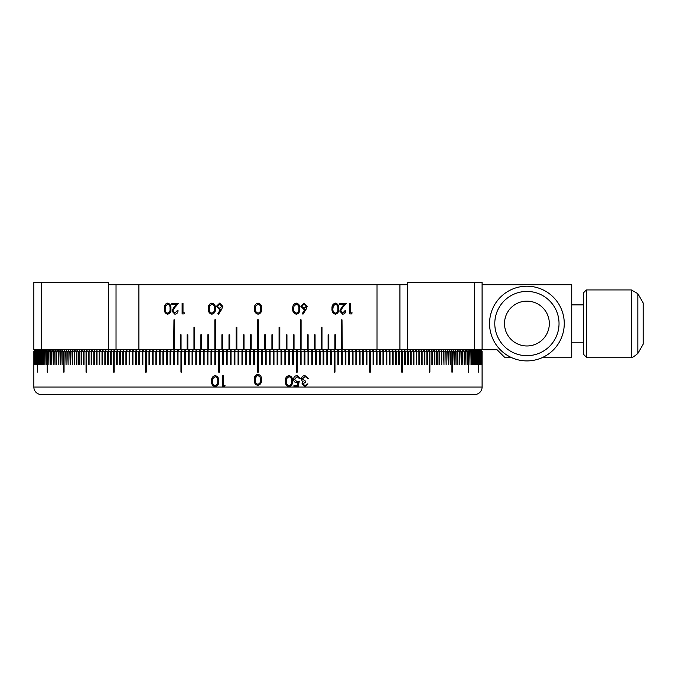 <?xml version="1.0" encoding="UTF-8"?>
<svg xmlns="http://www.w3.org/2000/svg" width="677" height="677" viewBox="0 0 677 677"><rect width="100%" height="100%" fill="white"/><g stroke="black" fill="none" stroke-linecap="round" stroke-linejoin="round"><path stroke-width="1.02" d="M480.594 349.704L481.339 350.449M482.058 351.202L481.296 350.458L482.083 351.202L482.092 372.122L482.083 351.202L482.058 364.649L482.049 351.202L481.965 364.649L481.939 351.202L481.796 364.649L481.762 351.202L481.567 364.649L481.516 351.202L481.271 364.649L481.203 351.202L480.898 364.649L480.822 351.202L480.458 364.649L480.374 351.202L479.959 364.649L479.858 351.202L479.384 351.202L479.384 364.649L479.274 351.202L478.749 351.202L478.749 372.122M62.419 350.864L60.261 351.202L60.261 364.649L59.906 351.202L58.45 351.202L58.45 364.649L58.112 351.202L56.699 351.202L56.699 364.649L56.369 351.202L55.006 351.202L55.006 364.649L54.693 351.202L53.381 351.202L53.381 364.649L53.077 351.202L51.816 351.202L51.816 364.649L51.52 351.202L50.31 351.202L50.31 364.649L50.03 351.202L48.871 351.202L48.871 364.649L48.6 351.202L47.492 351.202L47.492 372.122M47.238 372.122L47.238 351.202L46.18 351.202L46.18 364.649L45.943 351.202L44.936 351.202L44.936 364.649L44.707 351.202L43.751 351.202L43.751 364.649L43.531 351.202L42.634 351.202L42.634 364.649L42.431 351.202L41.585 351.202L41.585 364.649L41.39 351.202L40.595 351.202L40.595 364.649L40.417 351.202L39.681 351.202L39.681 364.649L39.511 351.202L38.826 351.202L38.826 364.649L38.674 351.202L38.039 351.202L38.039 364.649L37.895 351.202L37.32 351.202L37.32 372.122L37.193 351.202L36.668 351.202L36.668 364.649L36.55 351.202L36.084 351.202L36.084 364.649L35.983 351.202L35.568 364.649L35.475 351.202L35.119 364.649L35.043 351.202L34.739 364.649L34.671 351.202L34.425 364.649L34.002 351.202L33.977 364.649L33.892 351.202L34.637 350.458L33.85 351.202L33.85 372.122L33.85 351.202L34.595 350.458L33.875 351.202L33.892 364.649L33.85 351.202M35.348 349.704L34.595 350.449M33.85 387.058L482.092 387.058A7.472 7.472 0 0 1 474.619 394.53L41.322 394.53A7.472 7.472 0 0 1 33.85 387.058L33.85 372.122M482.092 387.058L482.092 372.122M478.614 372.122L478.614 351.202L478.038 351.202L478.038 364.649L477.894 351.202L477.268 351.202L477.268 364.649L477.116 351.202L476.43 351.202L476.43 364.649L476.261 351.202L475.516 351.202L475.516 364.649L475.339 351.202L474.543 351.202L474.543 364.649L474.357 351.202L473.511 351.202L473.511 364.649L473.299 351.202L472.402 351.202L472.402 364.649L472.182 351.202L471.234 351.202L471.234 364.649L471.006 351.202L469.999 351.202L469.999 364.649L469.753 351.202L468.696 351.202L468.696 372.122M468.442 372.122L468.442 351.202L467.333 351.202L467.333 364.649L467.071 351.202L465.911 351.202L465.911 364.649L465.624 351.202L464.414 351.202L464.414 364.649L464.126 351.202L462.865 351.202L462.865 364.649L462.56 351.202L461.249 351.202L461.249 364.649L460.927 351.202L459.573 351.202L459.573 364.649L459.243 351.202L457.83 351.202L457.83 364.649L457.491 351.202L456.027 351.202L456.027 364.649L455.68 351.202L454.165 351.202L454.165 364.649L453.81 351.202L452.244 351.202L452.244 372.122M451.872 372.122L451.872 351.202L450.264 351.202L450.264 364.649L449.883 351.202L448.233 351.202L448.233 364.649L447.836 351.202L446.135 351.202L446.135 364.649L445.728 351.202L443.977 351.202L443.977 364.649L443.562 351.202L441.768 351.202L441.768 364.649L441.345 351.202L439.5 351.202L439.5 364.649L439.068 364.649L439.068 351.202L437.181 351.202L437.181 364.649L436.733 364.649L436.733 351.202L434.803 351.202L434.803 364.649L434.346 364.649L434.346 351.202L432.375 351.202L432.375 364.649L431.909 364.649L431.909 351.202L429.895 351.202L429.895 372.122L429.413 372.122L429.895 372.122M429.413 372.122L429.413 351.202L427.356 351.202L427.356 364.649L426.865 364.649L426.865 351.202L424.775 351.202L424.775 364.649L424.267 364.649L424.267 351.202L422.135 351.202L422.135 364.649L421.627 364.649L421.627 351.202L419.444 351.202L419.444 364.649L418.928 364.649L418.928 351.202L416.71 351.202L416.71 364.649L416.177 364.649L416.177 351.202L413.926 351.202L413.926 364.649L413.385 364.649L413.385 351.202L411.091 351.202L411.091 364.649L410.541 364.649L410.541 351.202L408.214 351.202L408.214 364.649L407.656 364.649L407.656 351.202L405.286 351.202L405.286 364.649L404.719 364.649L404.719 351.202L402.316 351.202L402.316 372.122L401.74 372.122L401.74 351.202L399.303 351.202L399.303 364.649L398.719 364.649L398.719 351.202L396.248 351.202L396.248 364.649L395.656 364.649L395.656 351.202L393.142 351.202L393.142 364.649L392.55 364.649L392.55 351.202L390.003 351.202L390.003 364.649L389.402 364.649L389.402 351.202L386.821 351.202L386.821 364.649L386.212 364.649L386.212 351.202L383.605 351.202L383.605 364.649L382.987 364.649L382.987 351.202L380.347 351.202L380.347 364.649L379.721 364.649L379.721 351.202L377.047 351.202L377.047 364.649L376.42 364.649L376.42 351.202L373.721 351.202L373.721 364.649L373.078 364.649L373.078 351.202L370.353 351.202L370.353 372.122L369.701 372.122L369.701 351.202L366.951 351.202L366.951 364.649L366.299 364.649L366.299 351.202L363.515 351.202L363.515 364.649L362.855 364.649L362.855 351.202L360.046 351.202L360.046 364.649L359.385 364.649L359.385 351.202L356.551 351.202L356.551 364.649L355.882 364.649L355.882 351.202L353.022 351.202L353.022 364.649L352.345 364.649L352.345 351.202L349.467 351.202L349.467 364.649L348.782 364.649L348.782 351.202L345.879 351.202L345.879 364.649L345.194 364.649L345.194 351.202L342.274 351.202L342.274 364.649L341.58 364.649L341.58 351.202L338.635 351.202L338.635 364.649L337.933 364.649L337.933 351.202L334.971 351.202L334.971 372.122L334.269 372.122L334.269 351.202L331.29 351.202L331.29 364.649L330.579 364.649L330.579 351.202L327.583 351.202L327.583 364.649L326.873 364.649L326.873 351.202L323.851 351.202L323.851 364.649L323.141 364.649L323.141 351.202L320.103 351.202L320.103 364.649L319.383 364.649L319.383 351.202L316.337 351.202L316.337 364.649L315.617 364.649L315.617 351.202L312.554 351.202L312.554 364.649L311.826 364.649L311.826 351.202L308.746 351.202L308.746 364.649L308.018 364.649L308.018 351.202L304.929 351.202L304.929 364.649L304.201 364.649L304.201 351.202L301.096 351.202L301.096 364.649L300.368 364.649L300.368 351.202L297.254 351.202L297.254 372.122L296.518 372.122L296.518 351.202L293.395 351.202L293.395 364.649L292.659 364.649L292.659 351.202L289.528 351.202L289.528 364.649L288.791 364.649L288.791 351.202L285.652 351.202L285.652 364.649L284.907 364.649L284.907 351.202L281.767 351.202L281.767 364.649L281.023 364.649L281.023 351.202L277.875 351.202L277.875 364.649L277.13 364.649L277.13 351.202L273.973 351.202L273.973 364.649L273.229 364.649L273.229 351.202L270.072 351.202L270.072 364.649L269.328 364.649L269.328 351.202L266.163 351.202L266.163 364.649L265.418 364.649L265.418 351.202L262.253 351.202L262.253 364.649L261.508 364.649L261.508 351.202L258.343 351.202L258.343 372.122L257.598 372.122L257.598 351.202L254.434 351.202L254.434 364.649L253.68 364.649L253.68 351.202L250.524 351.202L250.524 364.649L249.771 364.649L249.771 351.202L246.614 351.202L246.614 364.649L245.869 364.649L245.869 351.202L242.704 351.202L242.704 364.649L241.96 364.649L241.96 351.202L238.812 351.202L238.812 364.649L238.067 364.649L238.067 351.202L234.911 351.202L234.911 364.649L234.174 364.649L234.174 351.202L231.026 351.202L231.026 364.649L230.282 364.649L230.282 351.202L227.15 351.202L227.15 364.649L226.406 364.649L226.406 351.202L223.275 351.202L223.275 364.649L222.538 364.649L222.538 351.202L219.416 351.202L219.416 372.122L218.815 372.122L218.815 350.458L218.679 351.202L215.574 351.202L215.574 364.649L214.837 364.649L214.837 351.202L211.74 351.202L211.74 364.649L211.004 364.649L211.004 351.202L207.915 351.202L207.915 364.649L207.187 364.649L207.187 351.202L204.115 351.202L204.115 364.649L203.388 364.649L203.388 351.202L200.324 351.202L200.324 364.649L199.605 364.649L199.605 351.202L196.55 351.202L196.55 364.649L195.831 364.649L195.831 351.202L192.801 351.202L192.801 364.649L192.082 364.649L192.082 351.202L189.069 351.202L189.069 364.649L188.358 364.649L188.358 351.202L185.354 351.202L185.354 364.649L184.652 364.649L184.652 351.202L181.664 351.202L181.664 372.122L181.216 372.122L181.216 350.458L180.962 351.202L178 351.202L178 364.649L177.306 364.649L177.306 351.202L174.361 351.202L174.361 364.649L173.667 364.649L173.667 351.202L170.739 351.202L170.739 364.649L170.054 364.649L170.054 351.202L167.151 351.202L167.151 364.649L166.474 364.649L166.474 351.202L163.589 351.202L163.589 364.649L162.912 364.649L162.912 351.202L160.06 351.202L160.06 364.649L159.383 364.649L159.383 351.202L156.556 351.202L156.556 364.649L155.888 364.649L155.888 351.202L153.078 351.202L153.078 364.649L152.418 364.649L152.418 351.202L149.642 351.202L149.642 364.649L148.991 364.649L148.991 351.202L146.232 351.202L146.232 372.122L145.961 350.458L145.589 351.202L142.855 351.202L142.855 364.649L142.221 364.649L142.221 351.202L139.521 351.202L139.521 364.649L138.887 364.649L138.887 351.202L136.221 351.202L136.221 364.649L135.595 364.649L135.595 351.202L132.954 351.202L132.954 364.649L132.337 364.649L132.337 351.202L129.722 351.202L129.722 364.649L129.112 364.649L129.112 351.202L126.54 351.202L126.54 364.649L125.93 364.649L125.93 351.202L123.392 351.202L123.392 364.649L122.791 364.649L122.791 351.202L120.286 351.202L120.286 364.649L119.694 364.649L119.694 351.202L117.214 351.202L117.214 364.649L116.639 364.649L116.639 351.202L114.193 351.202L114.193 372.122L114.1 350.458L113.626 351.202L111.214 351.202L111.214 364.649L110.656 364.649L110.656 351.202L108.278 351.202L108.278 364.649L107.728 364.649L107.728 351.202L105.392 351.202L105.392 364.649L104.85 364.649L104.85 351.202L102.549 351.202L102.549 364.649L102.015 364.649L102.015 351.202L99.756 351.202L99.756 364.649L99.231 364.649L99.231 351.202L97.014 351.202L97.014 364.649L96.489 364.649L96.489 351.202L94.315 351.202L94.315 364.649L93.807 364.649L93.807 351.202L91.666 351.202L91.666 364.649L91.167 364.649L91.167 351.202L89.068 351.202L89.068 364.649L88.577 364.649L88.577 351.202L86.521 351.202L86.521 372.122L86.047 372.122L86.521 372.122M218.679 351.202L218.679 372.122L219.416 372.122M180.962 351.202L180.962 372.122L181.664 372.122M145.589 351.202L145.589 372.122L146.232 372.122M113.626 351.202L113.626 372.122L114.193 372.122M86.047 372.122L86.047 351.202L84.033 351.202L84.033 364.649L83.559 364.649L83.559 351.202L81.587 351.202L81.587 364.649L81.13 364.649L81.13 351.202L79.201 351.202L79.201 364.649L78.752 364.649L78.752 351.202L76.873 351.202L76.873 364.649L76.433 364.649L76.433 351.202L74.597 351.202L74.597 364.649L74.165 364.649L74.165 351.202L72.371 351.202L72.371 364.649L71.957 351.202L70.213 351.202L70.213 364.649L69.807 351.202L68.106 351.202L68.106 364.649L67.708 351.202L66.058 351.202L66.058 364.649L65.669 351.202L64.061 351.202L64.061 372.122M63.689 372.122L63.689 351.202L62.132 351.202L62.132 364.649L61.768 351.202M292.489 381.117C292.794 384.113 291.635 385.966 289.003 386.669C286.337 385.975 285.135 384.121 285.389 381.117C285.135 378.113 286.337 376.268 289.003 375.583C291.626 376.277 292.786 378.121 292.489 381.117L290.306 386.364M294.487 379.34L296.991 381.667L299.276 381.126L298.218 386.398L293.953 386.398L293.953 385.315L297.491 385.315L298.049 382.539L296.822 382.742C294.766 382.556 293.674 381.405 293.556 379.298C293.716 376.996 294.927 375.76 297.178 375.583L300.343 378.553L299.412 378.553L297.127 376.666L294.461 379.34L296.991 381.667M307.087 383.961L308.01 383.961L304.946 386.669L301.934 383.927L303.144 381.76L302.018 380.855L301.4 378.985C301.654 376.844 302.847 375.71 304.972 375.583L308.407 378.688L307.485 378.688L306.681 377.233L304.955 376.666L302.331 378.892L305.505 381.126L305.505 382.209L302.864 383.927L304.938 385.585L307.976 383.961L304.921 386.669M218.654 381.117C218.95 384.113 217.799 385.966 215.184 386.669C212.553 385.975 211.359 384.121 211.622 381.117C211.368 378.113 212.553 376.268 215.184 375.583C217.791 376.277 218.95 378.121 218.654 381.117M224.442 386.398L222.538 386.398L222.538 375.853L222.513 386.398L224.442 386.398L225.052 385.315L223.452 385.315L223.452 375.853L222.513 375.853L223.452 375.853M257.971 374.288L257.844 374.279C255.195 374.982 254.019 376.827 254.315 379.822C254.01 382.818 255.187 384.663 257.844 385.365C260.535 384.671 261.745 382.818 261.483 379.822C261.745 376.818 260.535 374.965 257.844 374.279L257.971 374.288M34.002 351.202L34.747 350.458L33.977 351.202M34.18 351.202L34.925 350.458L34.138 351.202M34.425 351.202L35.17 350.458L34.366 351.202M34.739 351.202L35.483 350.458L34.671 351.202M35.119 351.202L35.856 350.458L35.035 351.202M35.568 351.202L36.304 350.458L35.475 351.202M36.084 351.202L36.82 350.458L35.983 351.202M36.668 351.202L37.404 350.458L36.55 351.202M37.32 351.202L38.056 350.458L37.193 351.202M38.039 351.202L38.775 350.458L37.895 351.202M38.826 351.202L39.554 350.458L38.674 351.202M39.681 351.202L40.408 350.458L39.511 351.202M40.595 351.202L41.322 350.458L40.417 351.202M41.585 351.202L42.304 350.458L41.39 351.202M42.634 351.202L43.353 350.458L42.431 351.202M43.751 351.202L44.47 350.458L43.531 351.202M44.936 351.202L45.647 350.458L44.707 351.202M46.18 351.202L46.891 350.458L45.943 351.202M47.492 351.202L48.194 350.458L47.238 351.202M48.871 351.202L49.565 350.458L48.6 351.202M50.31 351.202L51.003 350.458L50.03 351.202M51.816 351.202L52.501 350.458L51.52 351.202M53.381 351.202L54.058 350.458L53.077 351.202M55.006 351.202L55.683 350.458L54.693 351.202M56.699 351.202L57.367 350.458L56.369 351.202M58.45 351.202L59.111 350.458L58.112 351.202M60.261 351.202L60.922 350.458L59.906 351.202M62.132 351.202L62.783 350.458M64.061 351.202L64.713 350.458L63.689 351.202M66.05 351.202L66.693 350.458L65.669 351.202M68.106 351.202L68.741 350.458L67.708 351.202M70.213 351.202L70.84 350.458L69.807 351.202M72.371 351.202L72.998 350.458L71.957 351.202M74.597 351.202L75.206 350.458L74.165 351.202M76.873 351.202L77.474 350.458L76.433 351.202M79.201 351.202L79.801 350.458L78.752 351.202M81.587 351.202L82.179 350.458L81.13 351.202M84.033 351.202L84.608 350.458L83.559 351.202M86.521 351.202L87.096 350.458L86.047 351.202M89.068 351.202L89.635 350.458L88.577 351.202M91.666 351.202L92.224 350.458L91.167 351.202M94.315 351.202L94.856 350.458L93.807 351.202M97.031 350.458L96.489 351.202M99.756 351.202L100.289 350.458L99.231 351.202M102.549 351.202L103.073 350.458L102.015 351.202M105.392 351.202L105.9 350.458L104.85 351.202M108.278 351.202L108.785 350.458L107.728 351.202M111.214 351.202L111.705 350.458L110.656 351.202M114.193 351.202L114.675 350.458L114.1 350.458M117.214 351.202L117.688 350.458L116.639 351.202M120.286 351.202L120.743 350.458L119.694 351.202M123.392 351.202L123.84 350.458L122.791 351.202M126.54 351.202L126.98 350.458L125.93 351.202M129.722 351.202L130.153 350.458L129.112 351.202M132.954 351.202L133.369 350.458L132.337 351.202M136.221 351.202L136.627 350.458L135.595 351.202M139.521 351.202L139.919 350.458L138.887 351.202M142.855 351.202L143.245 350.458L142.221 351.202M146.232 351.202L146.604 350.458L145.961 350.458M149.642 351.202L150.006 350.458L148.991 351.202M153.078 351.202L153.434 350.458L152.418 351.202M156.556 351.202L156.895 350.458L155.888 351.202M160.06 351.202L160.381 350.458L159.383 351.202M163.589 351.202L163.91 350.458L162.912 351.202M167.151 351.202L167.456 350.458L166.474 351.202M170.739 351.202L171.036 350.458L170.054 351.202M174.361 351.202L174.641 350.458L173.667 351.202M178 351.202L178.271 350.458L177.569 350.458L177.306 351.202M181.664 351.202L181.918 350.458L181.216 350.458M185.354 351.202L185.6 350.458L184.889 350.458L184.652 351.202M189.069 351.202L189.298 350.458L188.587 350.458L188.358 351.202M192.801 351.202L193.021 350.458L192.302 350.458L192.082 351.202M196.55 351.202L196.762 350.458L196.042 350.458L195.831 351.202M200.324 351.202L200.519 350.458L199.791 350.458L199.605 351.202M204.115 351.202L204.293 350.458L203.565 350.458L203.388 351.202M207.915 351.202L208.084 350.458L207.357 350.458L207.187 351.202M211.74 351.202L211.893 350.458L211.165 350.458L211.004 351.202M215.574 351.202L215.718 350.458L214.981 350.458L214.837 351.202M219.416 351.202L219.551 350.458L218.815 350.458M223.275 351.202L223.393 350.458L222.657 350.458L222.538 351.202M227.15 351.202L227.252 350.458L226.516 350.458L226.406 351.202M231.026 351.202L231.119 350.458L230.375 350.458L230.282 351.202M234.911 351.202L234.995 350.458L234.25 350.458L234.174 351.202M238.812 351.202L238.871 350.458L238.126 350.458L238.067 351.202M242.704 351.202L242.764 350.458L242.011 350.458L241.96 351.202M246.614 351.202L246.648 350.458L245.903 350.458L245.869 351.202M250.524 351.202L250.549 350.458L249.796 350.458L249.771 351.202M254.434 351.202L254.442 350.458L253.697 350.458L253.68 351.202M258.343 351.202L258.343 350.458L257.598 350.458L257.598 351.202M262.253 351.202L262.244 350.458L261.491 350.458L261.508 351.202M266.163 351.202L266.137 350.458L265.392 350.458L265.418 351.202M270.072 351.202L270.03 350.458L269.285 350.458L269.328 351.202M273.973 351.202L273.923 350.458L273.178 350.458L273.229 351.202M277.875 351.202L277.807 350.458L277.062 350.458L277.13 351.202M281.767 351.202L281.691 350.458L280.947 350.458L281.023 351.202M285.652 351.202L285.559 350.458L284.822 350.458L284.907 351.202M289.528 351.202L289.426 350.458L288.69 350.458L288.791 351.202M293.395 351.202L293.285 350.458L292.54 350.458L292.659 351.202M297.254 351.202L297.127 350.458L296.391 350.458L296.518 351.202M301.096 351.202L300.96 350.458L300.224 350.458L300.368 351.202M304.929 351.202L304.777 350.458L304.049 350.458L304.201 351.202M308.746 351.202L308.577 350.458L307.849 350.458L308.018 351.202M312.554 351.202L312.368 350.458L311.648 350.458L311.826 351.202M316.337 351.202L316.142 350.458L315.423 350.458L315.617 351.202M320.103 351.202L319.899 350.458L319.18 350.458L319.383 351.202M323.851 351.202L323.631 350.458L322.921 350.458L323.141 351.202M327.583 351.202L327.346 350.458L326.636 350.458L326.873 351.202M331.29 351.202L331.045 350.458L330.342 350.458L330.579 351.202M334.971 351.202L334.717 350.458L334.015 350.458L334.269 351.202M338.635 351.202L338.365 350.458L337.671 350.458L337.933 351.202M342.274 351.202L341.995 350.458L341.301 350.458L341.58 351.202M345.879 351.202L345.592 350.458L344.906 350.458L345.194 351.202M349.467 351.202L349.163 350.458L348.477 350.458L348.782 351.202M353.022 351.202L352.709 350.458L352.032 350.458L352.345 351.202M356.551 351.202L356.22 350.458L355.552 350.458L355.882 351.202M360.046 351.202L359.707 350.458L359.047 350.458L359.385 351.202M363.515 351.202L363.168 350.458L362.508 350.458L362.855 351.202M366.951 351.202L366.587 350.458L365.935 350.458L366.299 351.202M370.353 351.202L369.98 350.458L369.329 350.458L369.701 351.202M373.721 351.202L373.332 350.458L372.697 350.458L373.078 351.202M377.047 351.202L376.657 350.458L376.023 350.458L376.42 351.202M380.347 351.202L379.941 350.458L379.315 350.458L379.721 351.202M383.605 351.202L383.19 350.458L382.564 350.458L382.987 351.202M386.821 351.202L386.398 350.458L385.78 350.458L386.212 351.202M390.003 351.202L389.563 350.458L388.962 350.458L389.402 351.202M393.142 351.202L392.694 350.458L392.101 350.458L392.55 351.202M396.248 351.202L395.783 350.458L395.199 350.458L395.656 351.202M399.303 351.202L398.829 350.458L398.254 350.458L398.719 351.202M402.316 351.202L401.833 350.458L401.266 350.458L401.74 351.202M405.286 351.202L404.795 350.458L404.228 350.458L404.719 351.202M408.214 351.202L407.715 350.458L407.156 350.458L407.656 351.202M411.091 351.202L410.584 350.458L410.034 350.458L410.541 351.202M413.926 351.202L413.402 350.458L412.868 350.458L413.385 351.202M416.71 351.202L416.177 350.458L415.653 350.458L416.177 351.202M419.444 351.202L418.911 350.458L418.386 350.458L418.928 351.202M422.135 351.202L421.585 350.458L421.077 350.458L421.627 351.202M424.775 351.202L424.217 350.458L423.717 350.458L424.267 351.202M427.356 351.202L426.798 350.458L426.307 350.458L426.865 351.202M429.895 351.202L429.32 350.458L428.837 350.458L429.413 351.202M432.375 351.202L431.799 350.458L431.325 350.458L431.909 351.202M434.803 351.202L434.219 350.458L433.754 350.458L434.346 351.202M437.181 351.202L436.589 350.458L436.14 350.458L436.733 351.202M439.5 351.202L438.899 350.458L438.459 350.458L439.068 351.202M441.768 351.202L441.159 350.458L441.345 351.202M443.977 351.202L443.359 350.458L443.562 351.202M446.135 351.202L445.508 350.458L445.728 351.202M448.233 351.202L447.599 350.458L447.836 351.202M450.264 351.202L449.63 350.458L449.883 351.202M452.244 351.202L451.601 350.458L451.872 351.202M454.165 351.202L453.514 350.458L453.81 351.202M456.027 351.202L455.367 350.458L455.68 351.202M457.83 351.202L457.161 350.458L457.491 351.202M459.573 351.202L458.896 350.458L459.243 351.202M461.249 351.202L460.572 350.458L460.935 351.202M462.865 351.202L462.179 350.458L462.56 351.202M464.414 351.202L463.728 350.458L464.126 351.202M465.911 351.202L465.217 350.458L465.632 351.202M467.333 351.202L466.639 350.458L467.071 351.202M468.696 351.202L467.993 350.458L468.442 351.202M469.999 351.202L469.296 350.458L469.753 351.202M471.234 351.202L470.523 350.458L471.006 351.202M472.402 351.202L471.691 350.458L472.182 351.202M473.511 351.202L472.791 350.458L473.299 351.202M474.552 351.202L473.824 350.458L474.357 351.202M475.516 351.202L474.797 350.458L475.339 351.202M476.43 351.202L475.703 350.458L476.261 351.202M477.268 351.202L476.54 350.458L477.116 351.202M478.038 351.202L477.31 350.458L477.894 351.202M478.749 351.202L478.013 350.458L478.614 351.202M479.384 351.202L478.647 350.458L479.274 351.202M479.959 351.202L479.214 350.458L479.858 351.202M480.458 351.202L479.722 350.458L480.374 351.202M480.898 351.202L480.154 350.458L480.822 351.202M481.271 351.202L480.526 350.458L481.203 351.202M481.567 351.202L480.822 350.458L481.516 351.202M481.804 351.202L481.051 350.458L481.762 351.202M481.965 351.202L481.22 350.458L481.939 351.202M451.601 350.881L451.601 350.458M449.63 350.906L449.63 350.458M447.599 350.923L447.599 350.458M445.508 350.94L445.508 350.458M443.359 350.957L443.359 350.458M441.345 364.649L441.768 364.649M441.159 350.974L441.159 350.458M439.068 364.649L439.5 364.649M438.899 350.999L438.899 350.458M436.733 364.649L437.181 364.649M436.589 351.016L436.589 350.458M434.346 364.649L434.803 364.649M434.219 351.033L434.219 350.458M431.909 364.649L432.375 364.649M431.799 351.058L431.799 350.458M429.32 351.084L429.32 350.458M426.865 364.649L427.356 364.649M426.798 351.101L426.798 350.458M424.267 364.649L424.775 364.649M424.217 351.126L424.217 350.458M421.627 364.649L422.135 364.649M421.585 351.151L421.585 350.458M418.928 364.649L419.444 364.649M418.911 351.177L418.911 350.458M416.177 364.649L416.177 350.458M413.385 364.649L413.402 350.458M410.541 364.649L410.584 350.458M407.656 364.649L407.715 350.458M404.719 364.649L404.795 350.458M401.74 372.122L401.833 350.458M398.719 364.649L398.829 350.458M395.656 364.649L395.783 350.458M392.55 364.649L392.694 350.458M389.402 364.649L389.563 350.458M386.212 364.649L386.398 350.458M382.987 364.649L383.19 350.458M379.721 364.649L379.941 350.458M376.42 364.649L376.657 350.458M373.078 364.649L373.332 350.458M369.701 372.122L369.98 350.458M366.299 364.649L366.587 350.458M362.855 364.649L363.168 350.458M359.385 364.649L359.707 350.458M355.882 364.649L356.22 350.458M352.345 364.649L352.709 350.458M348.782 364.649L349.163 350.458M345.194 364.649L345.592 350.458M341.58 364.649L341.995 350.458M337.933 364.649L338.365 364.649L338.365 350.458M334.269 372.122L334.717 372.122L334.717 350.458M330.579 364.649L331.045 364.649L331.045 350.458M326.873 364.649L327.346 364.649L327.346 350.458M323.141 364.649L323.631 364.649L323.631 350.458M319.383 364.649L319.899 364.649L319.899 350.458M315.617 364.649L316.142 364.649L316.142 350.458M311.826 364.649L312.368 364.649L312.368 350.458M308.018 364.649L308.577 364.649L308.577 350.458M304.201 364.649L304.777 364.649L304.777 350.458M300.368 364.649L300.96 364.649L300.96 350.458M296.518 372.122L297.127 372.122L297.127 350.458M292.659 364.649L293.285 364.649L293.285 350.458M288.791 364.649L289.426 364.649L289.426 350.458M284.907 364.649L285.559 364.649L285.559 350.458M281.023 364.649L281.691 364.649L281.691 350.458M277.13 364.649L277.807 364.649L277.807 350.458M273.229 364.649L273.923 364.649L273.923 350.458M269.328 364.649L270.03 364.649L270.03 350.458M265.418 364.649L266.137 364.649L266.137 350.458M261.508 364.649L262.244 364.649L262.244 350.458M257.598 350.458L257.598 350.982M253.697 350.458L253.697 364.649L254.434 364.649M249.796 350.458L249.796 364.649L250.524 364.649M245.903 350.458L245.903 364.649L246.614 364.649M242.011 350.458L242.011 364.649L242.704 364.649M238.126 350.458L238.126 364.649L238.812 364.649M234.25 350.458L234.25 364.649L234.911 364.649M230.375 350.458L230.375 364.649L231.026 364.649M226.516 350.458L226.516 364.649L227.15 364.649M222.657 350.458L222.657 364.649L223.275 364.649M214.981 350.458L214.981 364.649L215.574 364.649M211.165 350.458L211.165 364.649L211.74 364.649M207.357 350.458L207.357 364.649L207.915 364.649M203.565 350.458L203.565 364.649L204.115 364.649M199.791 350.458L199.791 364.649L200.324 364.649M196.042 350.458L196.042 364.649L196.55 364.649M192.302 350.458L192.302 364.649L192.801 364.649M188.587 350.458L188.587 364.649L189.069 364.649M184.889 350.458L184.889 364.649L185.354 364.649M177.569 350.458L177.569 364.649L178 364.649M173.947 350.458L174.361 364.649M170.35 350.458L170.739 364.649M166.77 350.458L167.151 364.649M163.233 350.458L163.589 364.649M159.713 350.458L160.06 364.649M156.226 350.458L156.556 364.649M152.774 350.458L153.078 364.649M149.346 350.458L149.642 364.649M142.602 350.458L142.855 364.649M139.284 350.458L139.521 364.649M136.001 350.458L136.221 364.649M132.751 350.458L132.954 364.649M129.544 350.458L129.722 364.649M126.371 350.458L126.54 364.649M123.239 350.458L123.392 364.649M120.151 350.458L120.286 364.649M117.104 350.458L117.214 364.649M111.138 350.458L111.214 364.649M108.227 350.458L108.278 364.649M105.358 350.458L105.392 364.649M102.532 350.458L102.549 364.649M99.756 364.649L99.756 350.458M97.014 364.649L96.489 364.649M94.315 364.649L93.807 364.649M94.348 350.458L94.348 351.151M91.666 364.649L91.167 364.649M91.725 350.458L91.725 351.126M89.068 364.649L88.577 364.649M89.144 350.458L89.144 351.101M86.614 350.458L86.614 351.084M84.033 364.649L83.559 364.649M84.143 350.458L84.143 351.058M81.587 364.649L81.13 364.649M81.722 350.458L81.722 351.033M79.201 364.649L78.752 364.649M79.353 350.458L79.353 351.016M76.873 364.649L76.433 364.649M77.034 350.458L77.034 350.999M74.597 364.649L74.165 364.649M74.783 350.458L74.783 350.974M72.574 350.458L72.574 350.957M70.433 350.458L70.433 350.94M68.343 350.458L68.343 350.923M66.312 350.458L66.312 350.906M64.34 350.458L64.34 350.881M261.483 379.822C261.745 382.827 260.535 384.671 257.844 385.365L257.971 385.365M257.971 384.274L257.878 384.282C259.892 383.622 260.78 382.141 260.535 379.822L260.137 377.174L257.878 375.363L260.137 377.174L260.535 379.822C260.78 382.158 259.892 383.639 257.878 384.282C255.838 383.647 254.975 382.158 255.263 379.822C254.975 377.487 255.847 375.997 257.878 375.363L257.971 375.371M257.878 384.282C255.838 383.639 254.975 382.158 255.263 379.822L256.363 375.98M223.478 385.315L225.052 385.315M215.218 386.669C212.578 385.966 211.393 384.121 211.656 381.117L213.12 376.412M215.159 385.585L215.184 385.585C217.182 384.942 218.036 383.453 217.749 381.126C218.036 378.798 217.182 377.309 215.184 376.666L212.942 378.477L212.544 381.126C212.316 383.453 213.179 384.942 215.159 385.585C217.156 384.951 218.011 383.461 217.723 381.126C218.002 378.781 217.148 377.301 215.159 376.666M307.485 378.688L308.373 378.688M304.955 376.666L302.297 378.892L305.471 381.126L305.471 382.209L302.831 383.927L304.938 385.585M297.101 376.666L294.461 379.34M299.412 378.553L300.317 378.553L297.161 375.583M296.797 382.742L298.049 382.539M293.953 385.315L297.465 385.315M293.953 386.398L298.193 386.398L299.251 381.126M288.977 375.583C291.609 376.294 292.769 378.138 292.464 381.117M288.952 376.666L286.709 378.477L286.312 381.126C286.066 383.436 286.946 384.925 288.952 385.585L288.969 385.585C290.983 384.951 291.838 383.461 291.55 381.126C291.838 378.781 290.975 377.301 288.969 376.666L286.726 378.477L286.329 381.126C286.092 383.453 286.972 384.942 288.969 385.585M548.658 318.139L547.972 315.905M41.322 349.704L33.85 349.704L33.85 282.47L41.322 282.47L41.322 349.704L108.557 349.704L108.557 284.712L407.385 284.712L407.385 282.47L482.092 282.47L482.092 349.704L497.028 349.704L504.5 357.177L510.627 357.177M482.092 284.712L571.735 284.712L571.735 357.177L543.191 357.177M482.092 349.704L474.619 349.704L474.619 282.47M407.385 284.712L407.385 349.704L474.619 349.704M407.385 349.704L399.912 349.704L399.912 284.712M342.274 349.704L341.995 319.823L342.274 349.704L399.912 349.704M341.995 349.704L108.557 349.704M108.557 284.712L108.557 282.47L41.322 282.47M116.029 284.712L116.029 349.704M350.686 312.85L352.158 312.85L351.6 313.933L349.823 313.933L349.823 303.389L350.686 303.389L350.686 312.85L350.627 303.389L349.823 303.389M345.862 310.684L344.991 310.684L342.731 313.121L340.556 310.98L342.41 307.747L346.175 303.389L339.609 303.389L339.609 304.472L344.153 304.472L341.716 307.282L339.736 311.065L342.689 314.204C344.644 314.001 345.702 312.833 345.862 310.684M342.731 313.121L340.616 310.98L342.46 307.747L346.235 303.389L339.609 303.389M338.728 308.653C339.016 311.648 337.916 313.502 335.428 314.204C332.898 313.51 331.755 311.657 332.001 308.653C331.764 305.649 332.898 303.804 335.428 303.118C337.908 303.812 339.008 305.657 338.728 308.653L336.638 313.891M302.974 314.204L302.255 313.629L304.988 309.372L303.914 309.474L300.85 306.342L304.083 303.118L307.197 306.326L306.055 309.389L302.974 314.204L306.021 309.389L307.172 306.326M299.793 308.653C300.097 311.648 298.938 313.502 296.323 314.204C293.674 313.51 292.472 311.657 292.735 308.653C292.481 305.649 293.674 303.804 296.323 303.118C298.929 303.812 300.089 305.657 299.793 308.653L297.618 313.9M183.949 313.933L182.113 313.933L182.113 303.389L183.002 303.389L183.002 312.85L184.533 312.85L183.949 313.933L182.164 313.933L182.164 303.389L183.002 303.389M178.059 310.684L177.171 310.684L174.903 313.121L177.23 310.684L178.059 310.684C177.89 312.833 176.824 314.001 174.852 314.204L171.907 311.065L173.879 307.282L176.325 304.472L171.78 304.472L171.78 303.389L178.432 303.389L174.624 307.747L172.779 310.98L174.903 313.121M170.909 308.653C171.188 311.648 170.113 313.502 167.668 314.204C165.213 313.51 164.113 311.657 164.35 308.653C164.113 305.649 165.222 303.804 167.668 303.118C170.105 303.812 171.179 305.657 170.909 308.653M215.354 308.653C215.65 311.648 214.499 313.502 211.893 314.204C209.269 313.51 208.084 311.657 208.338 308.653C208.084 305.649 209.269 303.804 211.893 303.118C214.491 303.812 215.641 305.657 215.354 308.653M218.536 314.204L217.825 313.629L220.567 309.372L219.492 309.474L216.412 306.342L219.653 303.118L222.801 306.326L221.641 309.389L218.536 314.204M257.971 303.118L258.089 303.118C260.747 303.829 261.923 305.674 261.618 308.653C261.923 311.648 260.755 313.502 258.089 314.204L258.089 314.204C255.407 313.51 254.197 311.657 254.459 308.653C254.197 305.649 255.407 303.804 258.089 303.118C260.747 303.812 261.923 305.657 261.618 308.653L259.426 313.9M335.327 349.704L335.327 334.768L334.887 334.768L335.589 334.768L335.589 349.704M341.58 319.823L341.58 349.704M173.947 349.704L173.947 319.823L173.667 349.704M174.361 319.823L174.361 349.704M180.607 349.704L180.607 334.768L181.055 334.768L180.353 334.768L180.353 349.704M181.055 334.768L181.055 349.704M187.351 349.704L187.351 334.768L187.825 334.768L187.123 334.768L187.123 349.704M187.825 334.768L187.825 349.704M194.172 349.704L194.172 327.296L194.671 327.296L193.96 327.296L193.96 349.704M194.671 327.296L194.671 349.704M201.052 349.704L201.052 334.768L201.585 334.768L200.866 334.768L200.866 349.704M201.585 334.768L201.585 349.704M207.991 349.704L207.991 334.768L208.55 334.768L207.822 334.768L207.822 349.704M208.55 334.768L208.55 349.704M214.981 349.704L214.981 319.823L215.574 319.823L214.837 319.823L214.837 349.704M215.574 319.823L215.574 349.704M222.014 349.704L222.014 334.768L222.631 334.768L221.895 334.768L221.895 349.704M222.631 334.768L222.631 349.704M229.088 349.704L229.088 334.768L229.731 334.768L228.995 334.768L228.995 349.704M229.731 334.768L229.731 349.704M236.188 349.704L236.188 327.296L236.857 327.296L236.112 327.296L236.112 349.704M236.857 327.296L236.857 349.704M243.314 349.704L243.314 334.768L244.008 334.768L243.263 334.768L243.263 349.704M244.008 334.768L244.008 349.704M250.448 349.704L250.448 334.768L251.175 334.768L250.422 334.768L250.422 349.704M251.175 334.768L251.175 349.704M258.343 349.704L258.343 319.823L257.598 319.823L257.598 349.704M265.486 349.704L265.486 334.768L264.766 334.768L264.766 349.704M264.766 334.768L265.511 334.768L265.511 349.704M272.628 349.704L272.628 334.768L271.926 334.768L271.926 349.704M271.926 334.768L272.67 334.768L272.67 349.704M279.753 349.704L279.753 327.296L279.076 327.296L279.076 349.704M279.076 327.296L279.821 327.296L279.821 349.704M286.853 349.704L286.853 334.768L286.202 334.768L286.202 349.704M286.202 334.768L286.946 334.768L286.946 349.704M293.92 349.704L293.92 334.768L293.302 334.768L293.302 349.704M293.302 334.768L294.038 334.768L294.038 349.704M300.96 349.704L300.96 319.823L300.368 319.823L300.368 349.704M300.368 319.823L301.096 319.823L301.096 349.704M307.95 349.704L307.95 334.768L307.383 334.768L307.383 349.704M307.383 334.768L308.111 334.768L308.111 349.704M314.89 349.704L314.89 334.768L314.356 334.768L314.356 349.704M314.356 334.768L315.076 334.768L315.076 349.704M321.77 349.704L321.77 327.296L321.262 327.296L321.262 349.704M321.262 327.296L321.981 327.296L321.981 349.704M328.582 349.704L328.582 334.768L328.108 334.768L328.108 349.704M328.108 334.768L328.819 334.768L328.819 349.704M334.887 334.768L334.887 349.704M254.459 308.653C254.197 305.657 255.407 303.812 258.089 303.118M258.064 304.201L255.796 306.012L255.398 308.661C255.161 310.997 256.05 312.478 258.064 313.121C260.095 312.478 260.967 310.997 260.67 308.661C260.958 306.317 260.086 304.828 258.064 304.201L257.962 304.201M217.825 313.629L220.592 309.372M219.5 309.474L216.437 306.342M218.569 314.204L217.85 313.629M219.686 308.39L221.895 306.292L219.627 304.201L217.342 306.292L219.686 308.39L221.87 306.292L219.602 304.201M211.926 314.204C209.295 313.502 208.11 311.648 208.372 308.653L210.132 303.702M211.867 313.121L211.893 313.121C213.89 312.478 214.736 310.988 214.448 308.661C214.744 306.334 213.89 304.845 211.893 304.201L209.65 306.012L209.261 308.661C209.032 310.997 209.895 312.478 211.867 313.121C213.856 312.478 214.711 310.997 214.423 308.661C214.702 306.317 213.856 304.828 211.867 304.201M167.727 314.204C165.273 313.502 164.172 311.648 164.418 308.653L166.043 303.711M167.642 313.121L167.701 313.121C169.563 312.478 170.367 310.988 170.096 308.661C170.367 306.334 169.572 304.845 167.701 304.201L165.577 306.012L165.213 308.661C164.993 310.997 165.806 312.478 167.642 313.121C169.504 312.478 170.308 310.997 170.037 308.661C170.299 306.317 169.504 304.828 167.642 304.201M174.886 314.196L171.958 311.065L173.938 307.282L176.325 304.472M171.84 304.472L171.84 303.389L178.432 303.389M184.533 312.85L183.052 312.85M296.298 303.118C298.912 303.829 300.072 305.674 299.759 308.653M296.264 304.201L294.038 306.012L293.64 308.661C293.403 310.98 294.275 312.461 296.264 313.121L296.289 313.121C298.295 312.478 299.149 310.997 298.862 308.661C299.149 306.317 298.286 304.828 296.289 304.201L294.063 306.012L293.666 308.661C293.437 310.997 294.309 312.478 296.289 313.121M304.988 309.372L303.888 309.474M301.747 306.292L304.108 308.39L306.275 306.292L304.032 304.201L301.747 306.292L304.108 308.39M303.998 304.201L301.781 306.292M335.377 303.118C337.865 303.829 338.965 305.674 338.669 308.653M335.394 304.201L333.219 306.012L332.847 308.661C332.619 310.98 333.448 312.461 335.343 313.121L335.394 313.121C337.298 312.478 338.119 310.997 337.84 308.661C338.111 306.317 337.298 304.828 335.394 304.201L333.27 306.012L332.898 308.661C332.678 310.997 333.507 312.478 335.394 313.121M344.991 310.684L345.803 310.684L344.5 313.553M344.094 304.472L339.609 304.472M352.099 312.85L351.532 313.933L349.823 313.933M539.298 342.232A22.409 22.409 0 0 1 514.52 342.232M514.52 304.878A22.409 22.409 0 0 1 539.298 304.878M586.375 357.177L583.388 354.189L583.388 292.929L586.375 289.942L586.375 357.177L631.37 357.177C631.531 358.167 633.689 356.923 637.836 353.445L637.836 293.674L643.15 302.881L643.15 344.238L637.836 353.445M494.785 323.555A32.124 32.124 0 0 0 526.909 355.679A32.124 32.124 0 0 0 559.033 323.555A32.124 32.124 0 0 0 526.909 291.432A32.124 32.124 0 0 0 494.785 323.555M564.263 323.555A37.353 37.353 0 0 1 526.909 360.909A37.353 37.353 0 0 1 489.556 323.555A37.353 37.353 0 0 1 526.909 286.202A37.353 37.353 0 0 1 564.263 323.555M504.5 323.555A22.409 22.409 0 0 0 526.909 345.972A22.409 22.409 0 0 0 549.326 323.555A22.409 22.409 0 0 0 526.909 301.147A22.409 22.409 0 0 0 504.5 323.555A22.409 22.409 0 0 0 526.909 345.972A22.409 22.409 0 0 0 549.326 323.555A22.409 22.409 0 0 0 526.909 301.147A22.409 22.409 0 0 0 504.5 323.555M377.03 284.712L377.03 349.704M138.903 284.712L138.903 349.704M586.375 289.942L631.37 289.942L631.37 357.177M631.37 289.942L637.836 293.674M571.735 304.878L583.388 304.878M571.735 342.232L583.388 342.232"/></g></svg>
